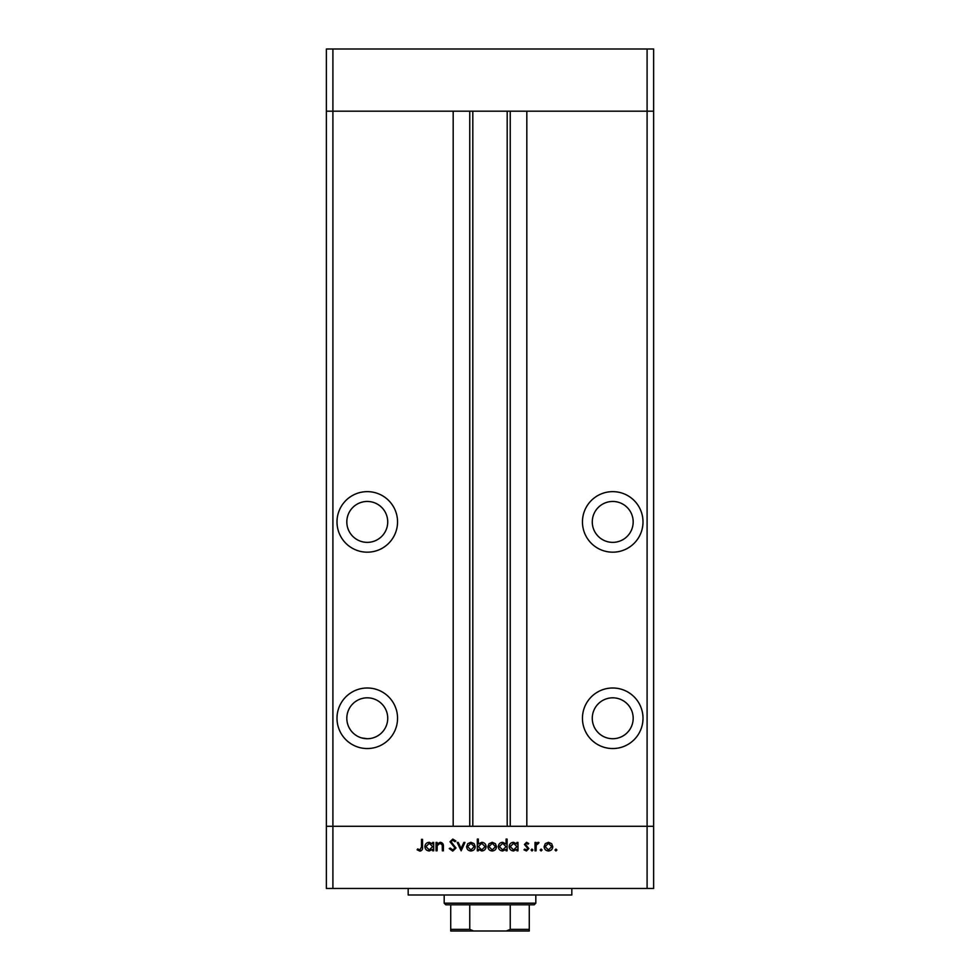 <?xml version="1.0" encoding="UTF-8"?>
<svg xmlns="http://www.w3.org/2000/svg" width="980" height="980" viewBox="0 0 980 980"><rect width="100%" height="100%" fill="white"/><g stroke="black" fill="none" stroke-linecap="round" stroke-linejoin="round"><path stroke-width="1.47" d="M647.094 888.456L332.906 888.456L332.906 826.275L326.365 826.275L332.906 826.275L332.906 111.181L453.177 111.181L453.177 826.275L332.906 826.275L647.094 826.275L647.094 888.456L653.636 888.456L653.636 826.275L647.094 826.275L653.636 826.275L653.636 111.181L526.824 111.181L526.824 826.275L647.094 826.275L647.094 111.181L653.636 111.181L653.636 49L326.365 49L326.365 111.181L647.094 111.181L647.094 49M332.906 888.456L326.365 888.456L326.365 111.181L332.906 111.181L332.906 49M367.267 501.454A20.457 20.457 0 0 0 346.822 521.911A20.457 20.457 0 0 0 367.267 542.369A20.457 20.457 0 0 0 387.725 521.911A20.457 20.457 0 0 0 367.267 501.454M612.733 501.454A20.457 20.457 0 0 0 592.275 521.911A20.457 20.457 0 0 0 612.733 542.369A20.457 20.457 0 0 0 633.178 521.911A20.457 20.457 0 0 0 612.733 501.454M612.733 697.821A20.457 20.457 0 0 0 592.275 718.279A20.457 20.457 0 0 0 612.733 738.724A20.457 20.457 0 0 0 633.178 718.279A20.457 20.457 0 0 0 612.733 697.821M367.267 738.724L368.909 738.663L367.267 738.724A20.457 20.457 0 0 0 387.725 718.279A20.457 20.457 0 0 0 367.267 697.821A20.457 20.457 0 0 0 346.822 718.279A20.457 20.457 0 0 0 367.267 738.724C353.964 735.76 353.964 735.76 367.267 738.724L361.436 737.879M359.893 737.352L357.847 736.421M367.267 687.997A30.27 30.27 0 0 0 336.998 718.279A30.27 30.27 0 0 0 367.267 748.548A30.27 30.27 0 0 0 397.549 718.279A30.27 30.27 0 0 0 367.267 687.997M367.267 491.642A30.27 30.27 0 0 0 336.998 521.911A30.27 30.27 0 0 0 367.267 552.181A30.27 30.27 0 0 0 397.549 521.911A30.27 30.27 0 0 0 367.267 491.642M612.733 491.642A30.27 30.27 0 0 0 582.451 521.911A30.27 30.27 0 0 0 612.733 552.181A30.27 30.27 0 0 0 643.003 521.911A30.27 30.27 0 0 0 612.733 491.642M612.733 687.997A30.27 30.27 0 0 0 582.451 718.279A30.27 30.27 0 0 0 612.733 748.548A30.27 30.27 0 0 0 643.003 718.279A30.27 30.27 0 0 0 612.733 687.997M472.813 111.181L472.813 826.275M571.818 888.456L571.818 894.997L408.182 894.997L408.182 888.456M437.068 850.824L436.039 850.824L436.039 842.445L437.068 842.445L437.068 843.952L440.253 842.298C442.556 842.678 443.597 844.086 443.389 846.548L443.389 850.824L442.36 850.824L442.237 844.981L440.081 843.327L437.227 845.544L437.068 850.824M456.019 848.006L452.748 851.118L449.257 848.607L450.224 848.031L452.748 849.942L454.99 847.994L449.991 841.747L452.821 839.076L455.872 841.012L454.941 841.71L452.699 840.24L451.021 841.698L456.019 848.006M461.151 850.824L457.195 842.445L458.297 842.445L461.078 848.545L463.859 842.445L464.973 842.445L461.151 850.824M466.59 846.659L467.73 843.682L470.927 842.298L474.1 843.682L475.251 846.659C475.006 849.305 473.56 850.738 470.927 850.971C468.281 850.75 466.835 849.305 466.59 846.659M487.881 846.659L489.032 843.682L492.217 842.298L495.402 843.682L496.541 846.659C496.297 849.305 494.863 850.738 492.217 850.971C489.571 850.75 488.126 849.305 487.881 846.659M516.962 844.001L516.962 842.445L517.991 842.445L517.991 850.824L516.962 850.824L516.962 849.366L513.545 850.971C510.874 850.726 509.429 849.268 509.171 846.61C509.453 843.964 510.911 842.531 513.569 842.298L516.962 844.001M555.942 850.971L554.999 850.015L555.942 849.06L556.897 850.015L555.942 850.971M544.12 846.659L545.272 843.682L548.457 842.298L551.642 843.682L552.793 846.659C552.548 849.305 551.103 850.738 548.457 850.971C545.811 850.75 544.365 849.305 544.12 846.659M541.119 850.971L540.164 850.015L541.119 849.06L542.075 850.015L541.119 850.971M536.048 850.824L535.019 850.824L535.019 842.445L536.048 842.445L536.048 843.682L538.094 842.298L538.988 842.592L538.424 843.474L536.232 845.128L536.048 850.824M532.005 850.971L531.062 850.015L532.005 849.06L532.961 850.015L532.005 850.971M524.447 844.491L526.566 842.298L528.71 843.486L528.012 844.209L526.566 843.327L525.476 844.454L528.857 848.545L526.395 850.971L524.006 849.832L524.692 849.06L526.346 849.942L527.828 848.594L524.447 844.491M506.096 844.062L506.096 839.076L507.113 839.076L507.113 850.824L506.096 850.824L506.096 849.366L502.666 850.971C500.008 850.726 498.551 849.268 498.305 846.61C498.587 843.964 500.045 842.531 502.703 842.298L506.096 844.062M478.338 849.268L478.338 850.824L477.309 850.824L477.309 839.076L478.338 839.076L478.338 843.964L481.756 842.298C484.414 842.543 485.872 843.988 486.117 846.647C485.847 849.293 484.377 850.738 481.719 850.971L478.338 849.268M432.67 844.001L432.67 842.445L433.687 842.445L433.687 850.824L432.67 850.824L432.67 849.366L429.24 850.971C426.582 850.726 425.124 849.268 424.879 846.61C425.161 843.964 426.619 842.531 429.277 842.298L432.67 844.001M419.918 849.942L421.498 846.99L421.498 839.358L422.527 839.358L422.527 847.1C422.846 849.391 421.951 850.726 419.857 851.118L417.1 849.795L417.701 848.913L419.918 849.942M551.765 846.659L548.457 843.327L545.149 846.659L548.457 849.942L551.765 846.659M516.962 846.647L513.581 843.327L510.2 846.622L513.581 849.942L516.962 846.647M506.096 846.647L502.716 843.327L499.335 846.622L502.703 849.942L506.096 846.647M495.513 846.659L492.217 843.327L488.91 846.659L492.217 849.942L495.513 846.659M478.338 846.622L481.707 849.942L485.088 846.647L481.719 843.327L478.338 846.622M474.222 846.659L470.915 843.327L467.619 846.659L470.915 849.942L474.222 846.659M432.67 846.647L429.289 843.327L425.908 846.622L429.277 849.942L432.67 846.647M521.25 931L458.75 931L529.274 931L529.274 929.359L529.274 931L450.727 931L450.727 929.359L450.727 931L458.75 931M535.815 903.18L534.186 904.822L445.814 904.822L444.185 903.18L535.815 903.18L535.815 894.997M444.185 903.18L444.185 894.997M529.274 904.822L529.274 929.359L510.237 929.359L506.366 931M510.237 904.822L510.237 929.359M469.763 904.822L469.763 929.359L473.634 931M450.727 904.822L450.727 929.359L469.763 929.359M510.237 111.181L510.237 826.275M469.763 111.181L469.763 826.275M507.187 111.181L507.187 826.275"/></g></svg>
